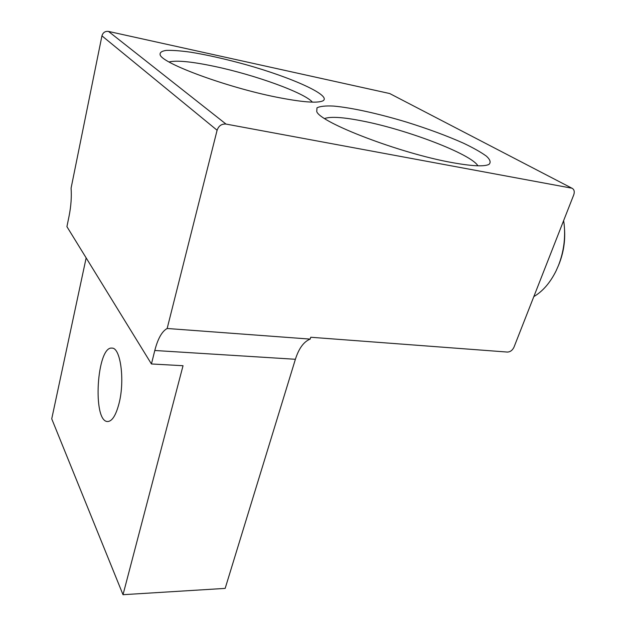 <?xml version="1.0" encoding="UTF-8"?>
<svg xmlns="http://www.w3.org/2000/svg" width="626" height="626" viewBox="0 0 626 626"><rect width="100%" height="100%" fill="white"/><g stroke="black" fill="none" stroke-linecap="round" stroke-linejoin="round"><path stroke-width="0.94" d="M119.096 403.207C115.982 415.241 112.156 421.353 107.625 421.533C92.171 421.799 96.834 345.575 112.023 348.126C120.505 347.516 125.004 380.178 119.096 403.207M154.794 350.49C157.846 338.689 161.962 331.357 167.158 328.486L310.175 339.104C303.798 341.647 298.876 348.369 295.394 359.277L225.164 588.393L123.017 594.7L183.035 365.717L151.437 363.964L154.794 350.49L295.394 359.277M571.397 188.105L226.009 124.073L108.509 31.425L389.708 93.54L572.399 188.457C574.292 189.748 574.738 191.885 573.729 194.882L513.985 347.172C512.467 350.325 510.268 351.953 507.389 352.062L310.746 337.257L310.175 339.104M151.437 363.964L66.919 226.651L69.134 215.814C71.043 206.071 71.693 196.838 71.09 188.121L101.944 35.846L217.105 130.247C218.677 125.803 221.643 123.745 226.009 124.073M217.105 130.247L167.158 328.486M123.017 594.7L51.731 418.841L86.153 257.896M108.509 31.425C105.152 31.042 102.969 32.513 101.944 35.846M572.399 188.457L389.708 93.54M324.651 118.517C330.747 116.366 343.486 117.219 362.853 121.084C407.049 129.684 471.081 153.996 477.896 165.804M451.995 162.564C471.699 166.14 483.992 166.766 488.875 164.45C491.105 162.541 490.315 159.794 486.496 156.218C481.104 152.282 473.452 147.947 463.545 143.221C447.003 135.85 428.059 128.831 406.704 122.156C378.808 113.721 351.546 107.656 333.58 106.076C325.481 105.684 319.941 106.271 316.967 107.86L316.756 111.6C320.191 122.594 400.053 153.354 451.995 162.564M276.285 97.116C301.889 102.179 317.437 103.415 322.93 100.841C332.187 95.645 292.131 77.632 245.869 64.65C225.743 59.087 207.355 54.931 190.687 52.193C180.562 50.784 172.4 50.19 166.226 50.401C161.445 51.113 159.45 52.694 160.233 55.127C163.558 63.962 227.324 87.405 276.285 97.116M169.043 61.951C176.814 60.135 192.072 61.645 214.835 66.466C255.017 74.94 304.385 92.711 312.405 102.132M563.635 220.602L564.136 224.249C565.583 238.248 563.69 251.981 558.478 265.447L556.068 270.917C550.176 282.764 542.758 291.325 533.822 296.614M558.322 265.839L559.159 263.812C563.423 252.865 565.231 241.589 564.574 230"/></g></svg>
